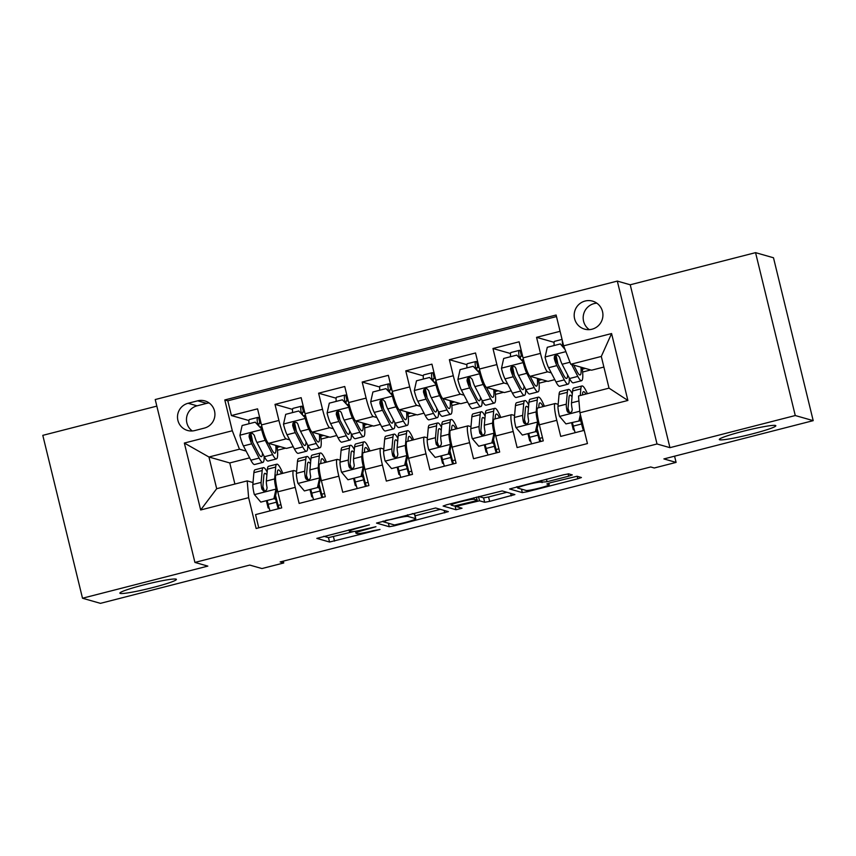 <?xml version="1.0" encoding="UTF-8"?>
<svg xmlns="http://www.w3.org/2000/svg" width="856" height="856" viewBox="0 0 856 856"><rect width="100%" height="100%" fill="white"/><g stroke="black" fill="none" stroke-linecap="round" stroke-linejoin="round"><path stroke-width="1.28" d="M369.407 524.835L316.816 538.381L329.549 542.03L380 529.479L373.13 530.709A14.285 1.166 166.3 0 1 357.187 533.577L356.128 533.277A14.285 1.166 166.3 0 1 355.946 533.149A14.285 1.166 166.3 0 1 367.566 529.126L375.955 526.707L366.582 528.837A14.285 1.166 166.3 0 1 350.639 531.704L349.58 531.405A14.285 1.166 166.3 0 1 349.398 531.276A14.285 1.166 166.3 0 1 361.018 527.253L369.407 524.835M719.661 439.77A29.093 2.386 166.3 0 0 750.145 434.441A29.093 2.386 166.3 0 0 775.836 425.732A29.093 2.386 166.3 0 0 775.461 425.475A29.093 2.386 166.3 0 0 744.977 430.803A29.093 2.386 166.3 0 0 719.297 439.513A29.093 2.386 166.3 0 0 719.661 439.77M120.247 593.411A29.093 2.386 166.3 0 0 150.731 588.083A29.093 2.386 166.3 0 0 176.411 579.373A29.093 2.386 166.3 0 0 176.047 579.116A29.093 2.386 166.3 0 0 145.563 584.445A29.093 2.386 166.3 0 0 119.872 593.155A29.093 2.386 166.3 0 0 120.247 593.411M585.119 301.034A14.552 14.349 -74.1 0 0 584.562 329.121A14.552 14.349 -74.1 0 0 602.924 315.318A14.552 14.349 -74.1 0 0 585.119 301.034M596.814 303.174A14.552 14.349 -74.1 0 0 589.27 329.635M568.684 476.182L572.311 474.92L568.694 473.871L563.719 474.77L509.588 488.969L522.321 492.617L527.307 491.729L577.8 478.782L581.427 477.53L577.072 476.257L550.483 482.698L546.856 483.95L549.038 484.603A11.941 0.974 166.3 0 1 549.188 484.71A11.941 0.974 166.3 0 1 538.649 488.284A11.941 0.974 166.3 0 1 526.151 490.467L517.805 488.091A11.941 0.974 166.3 0 1 517.655 487.984A11.941 0.974 166.3 0 1 528.184 484.41A11.941 0.974 166.3 0 1 540.692 482.217L547.07 481.725L568.684 476.182L568.117 473.871M156.83 406.119L42.8 435.351L82.508 598.226L100.441 603.352L249.749 565.078L261.947 568.555L283.743 562.97L280.158 561.943L650.699 466.969L654.284 467.986L676.09 462.401L674.571 456.184M795.267 415.535L755.559 252.648L630.23 284.781L669.938 447.667L795.267 415.535L813.2 420.649L663.892 458.923L676.09 462.401M669.938 447.667L657.023 443.975L194.922 562.424L155.225 399.538L617.315 281.089L657.023 443.975M82.508 598.226L207.837 566.105L194.922 562.424M435.618 507.983L376.512 523.08L389.245 526.729L394.231 525.841L448.351 511.631L435.618 507.983M446.682 504.762L502.162 490.927L514.895 494.575L489.653 501.381L484.667 502.269L479.531 500.803L460.207 505.372L456.58 506.634L462.026 508.229L455.991 509.737L443.108 506.057L446.682 504.762M755.559 252.648L773.492 257.774L813.2 420.649M560.081 331.304L536.562 337.339L554.1 342.336M551.275 372.863L547.637 371.836A18.19 2.589 -104.4 0 1 540.478 353.4L523.037 357.872L519.121 341.801L492.97 348.51L510.508 353.517M507.672 384.044L504.045 383.007A18.19 2.589 -104.4 0 1 496.887 364.581L479.446 369.043L475.529 352.982L449.379 359.68L466.916 364.688M464.08 395.215L460.453 394.177A18.19 2.589 -104.4 0 1 453.295 375.752L435.854 380.225L431.938 364.153L405.776 370.862L423.324 375.859M420.489 406.386L416.861 405.348A18.19 2.589 -104.4 0 1 409.692 386.923L392.262 391.395L388.346 375.324L362.184 382.033L379.722 387.04M376.897 417.568L373.27 416.53A18.19 2.589 -104.4 0 1 366.101 398.104L348.67 402.566L344.743 386.505L318.593 393.204L336.13 398.211M333.305 428.738L329.667 427.7A18.19 2.589 -104.4 0 1 322.509 409.275L305.068 413.748L301.151 397.676L275.001 404.374L278.917 420.446A18.19 2.589 75.6 0 0 286.075 438.871L289.703 439.909M292.538 409.382L275.001 404.374M258.769 527.82L255.548 514.606L281.71 507.897L277.793 491.836A18.19 2.589 75.6 0 1 276.146 475.037L293.576 470.565A18.19 2.589 75.6 0 0 295.224 487.364L299.14 503.435L325.301 496.726L321.385 480.655A18.19 2.589 75.6 0 1 319.737 463.856L337.178 459.394A18.19 2.589 -104.4 0 1 337.403 459.394L340.207 460.196M337.178 459.394A18.19 2.589 -104.4 0 0 338.826 476.193L342.742 492.254L368.893 485.555L364.977 469.484A18.19 2.589 75.6 0 1 363.329 452.685L380.77 448.212A18.19 2.589 -104.4 0 1 380.995 448.223L383.798 449.026M380.77 448.212A18.19 2.589 -104.4 0 0 382.418 465.011L386.334 481.083L412.485 474.374L408.569 458.313A18.19 2.589 75.6 0 1 406.921 441.514L424.362 437.041A18.19 2.589 -104.4 0 1 424.587 437.052L427.39 437.855M424.362 437.041A18.19 2.589 -104.4 0 0 426.01 453.841L429.926 469.912L456.077 463.203L452.161 447.132A18.19 2.589 75.6 0 1 450.524 430.343L467.954 425.871A18.19 2.589 -104.4 0 1 468.179 425.871L470.982 426.673M467.954 425.871A18.19 2.589 -104.4 0 0 469.602 442.67L473.518 458.73L499.679 452.032L495.763 435.961A18.19 2.589 75.6 0 1 494.115 419.162L511.546 414.689A18.19 2.589 -104.4 0 1 511.77 414.7L514.584 415.502M511.546 414.689A18.19 2.589 -104.4 0 0 513.193 431.488L517.11 447.56L543.271 440.861L539.355 424.79A18.19 2.589 75.6 0 1 537.707 407.991L555.148 403.518A18.19 2.589 -104.4 0 1 555.362 403.529L558.176 404.332M523.037 357.872A18.19 2.589 75.6 0 0 530.206 376.298L547.99 381.38L554.784 379.636M479.446 369.043A18.19 2.589 75.6 0 0 486.604 387.479L504.398 392.551L511.193 390.807M435.854 380.225A18.19 2.589 75.6 0 0 443.012 398.65L460.806 403.722L467.601 401.978M392.262 391.395A18.19 2.589 75.6 0 0 399.42 409.821L417.214 414.903L424.009 413.159M348.67 402.566A18.19 2.589 75.6 0 0 355.829 420.992L373.623 426.074L380.417 424.33M305.068 413.748A18.19 2.589 75.6 0 0 312.237 432.173L330.02 437.245L336.815 435.501M194.74 430.568L204.338 428.107A14.092 13.899 -74.1 0 0 204.873 400.908A14.092 13.899 -74.1 0 0 197.683 400.811L188.095 403.272A14.092 13.899 -74.1 0 0 187.55 430.472A14.092 13.899 -74.1 0 0 194.74 430.568M563.623 345.835L611.58 333.551L627.887 400.458L579.929 412.752L578.506 395.964L609.023 388.143L601.297 356.449L570.781 364.271L563.623 345.835L556.111 315.019L224.796 399.945L232.308 430.761L239.466 449.186L246.111 451.08M579.929 412.752L587.441 443.569L256.137 528.494L248.625 497.678L200.668 509.973L184.35 443.055L232.308 430.761M556.486 316.56L227.814 400.801L231.409 415.556L257.56 408.847L261.476 424.918A18.19 2.589 75.6 0 0 268.645 443.344L286.428 448.416L293.223 446.682M296.615 471.367L293.801 470.575A18.19 2.589 75.6 0 0 293.576 470.565M555.148 403.518A18.19 2.589 -104.4 0 0 556.785 420.317L560.712 436.389L584.22 430.354M322.509 409.275L318.593 393.204M366.101 398.104L362.184 382.033M409.692 386.923L405.776 370.862M453.295 375.752L449.379 359.68M496.887 364.581L492.97 348.51M540.478 353.4L536.562 337.339M570.781 364.271L591.582 370.199L603.887 367.053M239.466 449.186L208.95 457.008L216.686 488.712L247.202 480.89L248.625 497.678M249.631 457.853L229.761 462.946L208.95 457.008L184.35 443.055M253.012 482.549L247.202 480.89M630.23 284.781L617.315 281.089M283.743 562.97L283.293 561.14M229.761 462.946L234.897 484.036M539.034 383.199L547.134 381.134M495.442 394.381L503.531 392.305M451.85 405.551L459.94 403.476M408.259 416.722L416.348 414.657M364.667 427.904L372.756 425.828M321.064 439.075L329.164 436.999M277.472 450.245L285.562 448.17M582.636 372.028L590.726 369.953M260.823 427.979L262.171 427.636M251.643 440.273L250.305 434.762M277.184 447.41L280.19 446.639M248.946 420.553L231.409 415.556M227.814 400.801L224.796 399.945M269.191 508.261L268.142 507.961L266.484 501.156M264.012 490.98L263.145 487.439M268.142 507.961L269.041 507.726M278.157 505.393L280.918 504.687M320.775 436.239L323.782 435.469M304.415 416.808L305.763 416.465M295.245 429.102L293.897 423.592M312.793 497.079L311.745 496.78L310.086 489.985M307.604 479.809L306.737 476.257M311.745 496.78L312.633 496.555M321.76 494.212L324.52 493.505M356.385 485.908L355.336 485.609L353.678 478.804M351.195 468.639L350.329 465.086M355.336 485.609L356.235 485.384M365.351 483.041L368.112 482.335M338.837 417.921L337.489 412.421M348.018 405.637L349.355 405.284M364.378 425.058L367.374 424.287M399.977 474.738L398.928 474.438L397.27 467.633M394.787 457.457L393.921 453.915M398.928 474.438L399.827 474.203M408.943 471.87L411.704 471.164M382.429 406.75L381.091 401.25M391.609 394.455L392.958 394.113M407.97 413.887L410.966 413.116M443.569 463.556L442.52 463.267L440.861 456.462M438.379 446.286L437.523 442.734M442.52 463.267L443.419 463.032M452.535 460.699L455.296 459.982M426.021 395.579L424.683 390.069M435.201 383.285L436.549 382.942M451.561 402.716L454.557 401.945M487.16 452.385L486.112 452.086L484.453 445.281M481.982 435.115L481.115 431.563M486.112 452.086L487.01 451.861M496.127 449.518L498.888 448.812M469.612 384.408L468.275 378.898M478.793 372.114L480.141 371.761M495.153 391.534L498.16 390.764M530.752 441.215L529.714 440.915L528.056 434.11M525.573 423.934L524.707 420.392M529.714 440.915L530.602 440.68M539.729 438.347L542.49 437.641M513.215 373.227L511.867 367.727M522.385 360.932L523.733 360.59M538.745 380.364L541.752 379.593M574.355 430.044L573.306 429.744L571.648 422.939M569.165 412.763L568.298 409.221M573.306 429.744L574.205 429.509M556.807 362.056L555.458 356.545M582.337 369.193L585.343 368.422M216.686 488.712L200.668 509.973M611.58 333.551L601.297 356.449M627.887 400.458L609.023 388.143M209.131 402.973A14.092 13.899 -74.1 0 0 206.649 403.369L197.062 405.83A14.092 13.899 -74.1 0 0 192.258 430.964M323.739 536.273L328.479 537.632L353.71 531.544M415.064 515.815L440.359 509.331M385.842 520.897L383.338 521.796L394.455 524.974L404.15 522.759A14.285 1.166 166.3 0 0 415.77 518.736A14.285 1.166 166.3 0 0 415.588 518.608L407.991 516.436A14.285 1.166 166.3 0 0 392.037 519.303L385.714 520.395M415.77 518.736L414.7 514.328A14.285 1.166 166.3 0 0 414.518 514.199L415.588 518.608M412.314 513.568L414.518 514.199M506.902 492.275L488.573 496.972L489.653 501.381M478.846 496.523L483.597 497.871L488.573 496.972M450.941 504.195L449.967 503.917M474.192 499.283A11.941 0.974 166.3 0 0 461.684 501.477A11.941 0.974 166.3 0 0 451.144 505.051A11.941 0.974 166.3 0 0 451.305 505.158L454.236 505.992L473.561 501.423L477.188 500.161L474.192 499.283L473.828 497.807M516.51 486.861L517.441 487.139M257.667 424.244A14.317 2.033 -104.4 0 1 257.688 417.428A14.317 2.033 -104.4 0 1 257.859 417.439L259.678 417.525M261.069 423.249L259.261 423.153A8.41 1.198 75.6 0 0 259.154 423.153A8.41 1.198 75.6 0 0 258.951 425.764M255.195 422.158L262.632 430.108L255.195 422.158L242.12 425.507L239.905 435.437A12.048 1.712 75.6 0 0 243.436 445.933L250.851 460.207A34.786 4.943 75.6 0 0 254.617 464.508L262.899 462.39A34.786 4.943 75.6 0 0 264.119 456.259M252.734 442.37A28.869 4.109 75.6 0 0 250.99 434.013M249.021 423.741A14.317 2.033 -104.4 0 1 249.406 419.547L257.688 417.428M262.632 430.108A6.142 0.877 75.6 0 0 264.408 435.351L264.782 436.079M261.701 429.851A12.048 1.712 75.6 0 0 265.232 440.348L272.647 454.622A34.786 4.943 75.6 0 0 276.413 458.923A34.786 4.943 75.6 0 0 276.97 445.719M268.538 443.301L271.823 449.625A28.869 4.109 75.6 0 0 274.947 453.199A28.869 4.109 75.6 0 0 275.771 445.377M276.413 458.923L268.131 461.052A34.786 4.943 -104.4 0 1 264.365 456.74L256.95 442.477A12.048 1.712 -104.4 0 1 254.307 435.297L252.466 433.35L250.69 433.393L249.331 434.538L249.075 436.635A12.048 1.712 75.6 0 0 251.718 443.815L259.133 458.088A34.786 4.943 75.6 0 0 262.899 462.39M262.46 453.07A28.869 4.109 -104.4 0 1 261.433 456.665A28.869 4.109 -104.4 0 1 258.309 453.091L250.894 438.818A6.142 0.877 -104.4 0 1 250.113 436.935L250.797 434.163M267.158 472.041A34.786 4.943 75.6 0 0 263.338 467.644L255.056 469.762A34.786 4.943 -104.4 0 0 253.89 472.662L252.841 484.517A12.048 1.712 -104.4 0 0 254.286 494.426L260.791 502.108L273.867 498.759L276.081 488.84A12.048 1.712 -104.4 0 1 274.637 478.932L275.685 467.076A34.786 4.943 -104.4 0 1 276.852 464.177A34.786 4.943 -104.4 0 1 282.822 473.325M276.081 488.84L277.012 489.108A6.142 0.877 -104.4 0 1 276.295 484.764M277.141 474.78L277.355 472.309A28.869 4.109 -104.4 0 1 278.318 469.901A28.869 4.109 -104.4 0 1 281.538 473.657M267.275 500.953A28.869 4.109 -104.4 0 1 268.142 504.312A14.317 2.033 75.6 0 0 270.004 510.904M262.878 486.69A28.869 4.109 -104.4 0 1 264.376 491.055M260.791 502.108L273.867 498.759M277.012 489.108L274.797 499.027M275.557 495.603A34.786 4.943 75.6 0 1 277.333 502.365A8.41 1.198 75.6 0 0 279.259 508.528M278.286 508.774A14.317 2.033 -104.4 0 1 276.424 502.194L268.142 504.312M263.338 467.644A34.786 4.943 75.6 0 0 262.171 470.543L261.123 482.399A12.048 1.712 75.6 0 0 261.85 489.022L263.53 490.927L265.296 490.884L266.687 489.75L267.083 487.685A12.048 1.712 -104.4 0 1 266.355 481.061L267.404 469.206A34.786 4.943 -104.4 0 1 268.57 466.306L276.852 464.177M261.85 489.022L262.878 489.322A6.142 0.877 -104.4 0 1 262.792 487.631L263.841 475.776A28.869 4.109 -104.4 0 1 264.804 473.368A28.869 4.109 -104.4 0 1 266.879 475.123M275.172 497.368A28.869 4.109 -104.4 0 1 276.424 502.194M301.259 413.074A14.317 2.033 -104.4 0 1 301.28 406.258A14.317 2.033 -104.4 0 1 301.451 406.258L303.27 406.354M304.661 412.078L302.853 411.982A8.41 1.198 75.6 0 0 302.746 411.982A8.41 1.198 75.6 0 0 302.543 414.582M298.787 410.987L306.223 418.937L298.787 410.987L285.711 414.336L283.497 424.255A12.048 1.712 75.6 0 0 287.028 434.762L294.453 449.036A34.786 4.943 75.6 0 0 298.209 453.338L306.502 451.219A34.786 4.943 75.6 0 0 307.711 445.088M296.337 431.199A28.869 4.109 75.6 0 0 294.582 422.832M292.624 412.571A14.317 2.033 -104.4 0 1 292.998 408.376L301.28 406.258M306.223 418.937A6.142 0.877 75.6 0 0 308 424.18L308.374 424.908M305.292 418.67A12.048 1.712 75.6 0 0 308.823 429.177L316.249 443.451A34.786 4.943 75.6 0 0 320.016 447.752A34.786 4.943 75.6 0 0 320.561 434.548M312.13 432.13L315.415 438.454A28.869 4.109 75.6 0 0 318.539 442.028A28.869 4.109 75.6 0 0 319.363 434.206M320.016 447.752L311.723 449.871A34.786 4.943 -104.4 0 1 307.967 445.569L300.542 431.296A12.048 1.712 -104.4 0 1 297.899 424.127L296.872 422.607L294.293 422.211L292.923 423.356L292.677 425.464A12.048 1.712 75.6 0 0 295.309 432.644L302.735 446.907A34.786 4.943 75.6 0 0 306.502 451.219M306.052 441.899A28.869 4.109 -104.4 0 1 305.025 445.495A28.869 4.109 -104.4 0 1 301.9 441.921L294.485 427.647A6.142 0.877 -104.4 0 1 293.704 425.764L294.4 422.992M344.85 401.892A14.317 2.033 -104.4 0 1 344.872 395.076A14.317 2.033 -104.4 0 1 345.054 395.087L346.862 395.183M348.264 400.897L346.445 400.811A8.41 1.198 75.6 0 0 346.338 400.811A8.41 1.198 75.6 0 0 346.134 403.411M342.379 399.816L349.815 407.766L342.379 399.816L329.303 403.165L327.088 413.084A12.048 1.712 75.6 0 0 330.619 423.592L338.045 437.855A34.786 4.943 75.6 0 0 341.812 442.167L350.093 440.038A34.786 4.943 75.6 0 0 351.302 433.906M339.928 420.018A28.869 4.109 75.6 0 0 338.174 411.661M336.215 401.389A14.317 2.033 -104.4 0 1 336.59 397.205L344.872 395.076M349.815 407.766A6.142 0.877 75.6 0 0 351.591 413.009L351.966 413.726M348.884 407.499A12.048 1.712 75.6 0 0 352.426 418.006L359.841 432.269A34.786 4.943 75.6 0 0 363.607 436.581A34.786 4.943 75.6 0 0 364.153 423.378M355.721 420.959L359.017 427.283A28.869 4.109 75.6 0 0 362.142 430.857A28.869 4.109 75.6 0 0 362.965 423.035M363.607 436.581L355.326 438.7A34.786 4.943 -104.4 0 1 351.559 434.399L344.133 420.125A12.048 1.712 -104.4 0 1 341.501 412.945L340.463 411.426L337.885 411.041L336.515 412.185L336.269 414.293A12.048 1.712 75.6 0 0 338.912 421.462L346.327 435.736A34.786 4.943 75.6 0 0 350.093 440.038M349.644 430.729A28.869 4.109 -104.4 0 1 348.627 434.313A28.869 4.109 -104.4 0 1 345.503 430.739L338.077 416.476A6.142 0.877 -104.4 0 1 337.296 414.582L337.992 411.811M388.442 390.721A14.317 2.033 -104.4 0 1 388.464 383.905A14.317 2.033 -104.4 0 1 388.645 383.916L390.454 384.002M391.855 389.726L390.036 389.64A8.41 1.198 75.6 0 0 389.94 389.63A8.41 1.198 75.6 0 0 389.726 392.241M385.97 388.635L393.418 396.596L385.97 388.635L372.895 391.995L370.68 401.913A12.048 1.712 75.6 0 0 374.222 412.41L381.637 426.684A34.786 4.943 75.6 0 0 385.403 430.985L393.685 428.867A34.786 4.943 75.6 0 0 394.894 422.736M383.52 408.847A28.869 4.109 75.6 0 0 381.776 400.49M379.807 390.218A14.317 2.033 -104.4 0 1 380.182 386.035L388.464 383.905M393.418 396.596A6.142 0.877 75.6 0 0 395.183 401.839L395.568 402.555M392.476 396.328A12.048 1.712 75.6 0 0 396.018 406.825L403.433 421.099A34.786 4.943 75.6 0 0 407.199 425.4A34.786 4.943 75.6 0 0 407.756 412.196M399.324 409.789L402.609 416.102A28.869 4.109 75.6 0 0 405.733 419.675A28.869 4.109 75.6 0 0 406.557 411.854M407.199 425.4L398.917 427.529A34.786 4.943 -104.4 0 1 395.151 423.217L387.736 408.954A12.048 1.712 -104.4 0 1 385.093 401.774L383.253 399.827L381.476 399.87L380.118 401.015L379.861 403.112A12.048 1.712 75.6 0 0 382.504 410.291L389.919 424.565A34.786 4.943 75.6 0 0 393.685 428.867M393.246 419.547A28.869 4.109 -104.4 0 1 392.219 423.142A28.869 4.109 -104.4 0 1 389.095 419.568L381.669 405.295A6.142 0.877 -104.4 0 1 380.888 403.411L381.583 400.64M432.034 379.55A14.317 2.033 -104.4 0 1 432.066 372.735A14.317 2.033 -104.4 0 1 432.237 372.735L434.056 372.831M435.447 378.555L433.628 378.459A8.41 1.198 75.6 0 0 433.532 378.459A8.41 1.198 75.6 0 0 433.318 381.07M429.573 377.464L437.009 385.414L429.573 377.464L416.487 380.813L414.283 390.743A12.048 1.712 75.6 0 0 417.814 401.239L425.229 415.513A34.786 4.943 75.6 0 0 428.995 419.815L437.277 417.696A34.786 4.943 75.6 0 0 438.497 411.565M427.112 397.676A28.869 4.109 75.6 0 0 425.368 389.309M423.399 379.048A14.317 2.033 -104.4 0 1 423.774 374.853L432.066 372.735M437.009 385.414A6.142 0.877 75.6 0 0 438.786 390.657L439.16 391.385M436.079 385.147A12.048 1.712 75.6 0 0 439.61 395.654L447.025 409.928A34.786 4.943 75.6 0 0 450.791 414.229A34.786 4.943 75.6 0 0 451.347 401.025M442.916 398.607L446.201 404.931A28.869 4.109 75.6 0 0 449.325 408.505A28.869 4.109 75.6 0 0 450.149 400.683M450.791 414.229L442.509 416.348A34.786 4.943 -104.4 0 1 438.743 412.046L431.328 397.773A12.048 1.712 -104.4 0 1 428.685 390.604L426.844 388.656L425.068 388.688L423.709 389.833L423.453 391.941A12.048 1.712 75.6 0 0 426.095 399.121L433.51 413.384A34.786 4.943 75.6 0 0 437.277 417.696M436.838 408.376A28.869 4.109 -104.4 0 1 435.811 411.971A28.869 4.109 -104.4 0 1 432.687 408.398L425.272 394.124A6.142 0.877 -104.4 0 1 424.49 392.241L425.175 389.469M310.749 460.87A34.786 4.943 75.6 0 0 306.93 456.473L298.648 458.591A34.786 4.943 -104.4 0 0 297.481 461.491L296.433 473.347A12.048 1.712 -104.4 0 0 297.877 483.255L304.383 490.937L317.458 487.588L319.673 477.659A12.048 1.712 -104.4 0 1 318.229 467.761L319.277 455.906A34.786 4.943 -104.4 0 1 320.444 453.006A34.786 4.943 -104.4 0 1 326.425 462.144M319.673 477.659L320.604 477.926A6.142 0.877 -104.4 0 1 319.887 473.593M320.733 463.61L320.947 461.138A28.869 4.109 -104.4 0 1 321.91 458.73A28.869 4.109 -104.4 0 1 325.13 462.475M310.878 489.782A28.869 4.109 -104.4 0 1 311.734 493.142A14.317 2.033 75.6 0 0 313.596 499.722M306.469 475.508A28.869 4.109 -104.4 0 1 307.967 479.884M304.383 490.937L317.458 487.588M320.604 477.926L318.389 487.856M319.16 484.421A34.786 4.943 75.6 0 1 320.925 491.194A8.41 1.198 75.6 0 0 322.851 497.357M321.888 497.604A14.317 2.033 -104.4 0 1 320.016 491.023L311.734 493.142M306.93 456.473A34.786 4.943 75.6 0 0 305.763 459.372L304.715 471.228A12.048 1.712 75.6 0 0 305.442 477.851L306.352 479.339L308.888 479.713L310.279 478.579L310.675 476.514A12.048 1.712 -104.4 0 1 309.947 469.88L310.995 458.024A34.786 4.943 -104.4 0 1 312.162 455.125L320.444 453.006M305.442 477.851L306.469 478.14A6.142 0.877 -104.4 0 1 306.384 476.46L307.432 464.605A28.869 4.109 -104.4 0 1 308.395 462.197A28.869 4.109 -104.4 0 1 310.471 463.952M318.764 486.187A28.869 4.109 -104.4 0 1 320.016 491.023M354.341 449.7A34.786 4.943 75.6 0 0 350.521 445.291L342.24 447.421A34.786 4.943 -104.4 0 0 341.084 450.32L340.025 462.176A12.048 1.712 -104.4 0 0 341.469 472.073L347.975 479.767L361.05 476.407L363.265 466.488A12.048 1.712 -104.4 0 1 361.831 456.59L362.88 444.735A34.786 4.943 -104.4 0 1 364.035 441.835A34.786 4.943 -104.4 0 1 370.017 450.973M363.265 466.488L364.196 466.755A6.142 0.877 -104.4 0 1 363.479 462.422M364.324 452.428L364.538 449.967A28.869 4.109 -104.4 0 1 365.512 447.56A28.869 4.109 -104.4 0 1 368.722 451.305M354.47 478.6A28.869 4.109 -104.4 0 1 355.326 481.971A14.317 2.033 75.6 0 0 357.198 488.551M350.061 464.337A28.869 4.109 -104.4 0 1 351.559 468.714M347.975 479.767L361.05 476.407M364.196 466.755L361.981 476.674M362.751 473.25A34.786 4.943 75.6 0 1 364.517 480.023A8.41 1.198 75.6 0 0 366.443 486.176M365.48 486.433A14.317 2.033 -104.4 0 1 363.607 479.841L355.326 481.971M350.521 445.291A34.786 4.943 75.6 0 0 349.366 448.191L348.317 460.047A12.048 1.712 75.6 0 0 349.034 466.68L349.944 468.157L352.479 468.542L353.87 467.397L354.266 465.332A12.048 1.712 -104.4 0 1 353.539 458.709L354.598 446.853A34.786 4.943 -104.4 0 1 355.754 443.954L364.035 441.835M349.034 466.68L350.072 466.969A6.142 0.877 -104.4 0 1 349.976 465.279L351.024 453.423A28.869 4.109 -104.4 0 1 351.998 451.016A28.869 4.109 -104.4 0 1 354.074 452.771M362.356 475.016A28.869 4.109 -104.4 0 1 363.607 479.841M397.933 438.518A34.786 4.943 75.6 0 0 394.124 434.12L385.842 436.25A34.786 4.943 -104.4 0 0 384.676 439.139L383.627 450.994A12.048 1.712 -104.4 0 0 385.061 460.903L391.567 468.585L404.653 465.236L406.857 455.317A12.048 1.712 -104.4 0 1 405.423 445.409L406.472 433.553A34.786 4.943 -104.4 0 1 407.638 430.654A34.786 4.943 -104.4 0 1 413.609 439.802M406.857 455.317L407.798 455.585A6.142 0.877 -104.4 0 1 407.082 451.24M407.916 441.257L408.141 438.786A28.869 4.109 -104.4 0 1 409.104 436.378A28.869 4.109 -104.4 0 1 412.314 440.134M398.061 467.43A28.869 4.109 -104.4 0 1 398.917 470.789A14.317 2.033 75.6 0 0 400.79 477.38M393.653 453.166A28.869 4.109 -104.4 0 1 395.162 457.532M391.567 468.585L404.653 465.236M407.798 455.585L405.584 465.504M406.343 462.08A34.786 4.943 75.6 0 1 408.109 468.842A8.41 1.198 75.6 0 0 410.045 475.005M409.072 475.251A14.317 2.033 -104.4 0 1 407.199 468.671L398.917 470.789M394.124 434.12A34.786 4.943 75.6 0 0 392.958 437.02L391.909 448.876A12.048 1.712 75.6 0 0 392.626 455.499L393.535 456.986L396.082 457.361L397.473 456.227L397.858 454.161A12.048 1.712 -104.4 0 1 397.141 447.538L398.19 435.683A34.786 4.943 -104.4 0 1 399.356 432.783L407.638 430.654M392.626 455.499L393.664 455.799A6.142 0.877 -104.4 0 1 393.567 454.108L394.627 442.252A28.869 4.109 -104.4 0 1 395.59 439.845A28.869 4.109 -104.4 0 1 397.666 441.6M405.947 463.845A28.869 4.109 -104.4 0 1 407.199 468.671M441.525 427.347A34.786 4.943 75.6 0 0 437.716 422.95L429.434 425.068A34.786 4.943 -104.4 0 0 428.268 427.968L427.219 439.824A12.048 1.712 -104.4 0 0 428.653 449.732L435.158 457.414L448.244 454.065L450.459 444.146A12.048 1.712 -104.4 0 1 449.015 434.238L450.063 422.383A34.786 4.943 -104.4 0 1 451.23 419.483A34.786 4.943 -104.4 0 1 457.2 428.621M450.459 444.146L451.39 444.403A6.142 0.877 -104.4 0 1 450.673 440.07M451.508 430.087L451.733 427.615A28.869 4.109 -104.4 0 1 452.696 425.207A28.869 4.109 -104.4 0 1 455.906 428.952M441.653 456.259A28.869 4.109 -104.4 0 1 442.509 459.619A14.317 2.033 75.6 0 0 444.382 466.199M437.245 441.985A28.869 4.109 -104.4 0 1 438.754 446.361M435.158 457.414L448.244 454.065M451.39 444.403L449.175 454.333M449.935 450.909A34.786 4.943 75.6 0 1 451.711 457.671A8.41 1.198 75.6 0 0 453.637 463.834M452.664 464.08A14.317 2.033 -104.4 0 1 450.802 457.5L442.509 459.619M437.716 422.95A34.786 4.943 75.6 0 0 436.549 425.849L435.501 437.705A12.048 1.712 75.6 0 0 436.228 444.328L437.908 446.233L439.674 446.19L441.065 445.056L441.45 442.991A12.048 1.712 -104.4 0 1 440.733 436.357L441.782 424.501A34.786 4.943 -104.4 0 1 442.948 421.612L451.23 419.483M436.228 444.328L437.255 444.628A6.142 0.877 -104.4 0 1 437.17 442.937L438.219 431.082A28.869 4.109 -104.4 0 1 439.182 428.674A28.869 4.109 -104.4 0 1 441.257 430.429M449.55 452.664A28.869 4.109 -104.4 0 1 450.802 457.5M475.636 368.369A14.317 2.033 -104.4 0 1 475.658 361.564A14.317 2.033 -104.4 0 1 475.829 361.564L477.648 361.66M479.039 367.374L477.231 367.288A8.41 1.198 75.6 0 0 477.124 367.288A8.41 1.198 75.6 0 0 476.92 369.888M473.165 366.293L480.601 374.243L473.165 366.293L460.079 369.642L457.874 379.561A12.048 1.712 75.6 0 0 461.405 390.069L468.82 404.342A34.786 4.943 75.6 0 0 472.587 408.644L480.869 406.514A34.786 4.943 75.6 0 0 482.089 400.394M470.704 386.505A28.869 4.109 75.6 0 0 468.96 378.138M466.991 367.866A14.317 2.033 -104.4 0 1 467.376 363.682L475.658 361.564M480.601 374.243A6.142 0.877 75.6 0 0 482.377 379.486L482.752 380.214M479.67 373.976A12.048 1.712 75.6 0 0 483.201 384.483L490.616 398.746A34.786 4.943 75.6 0 0 494.383 403.058A34.786 4.943 75.6 0 0 494.939 389.855M486.508 387.436L489.793 393.76A28.869 4.109 75.6 0 0 492.917 397.334A28.869 4.109 75.6 0 0 493.741 389.512M494.383 403.058L486.101 405.177A34.786 4.943 -104.4 0 1 482.335 400.875L474.92 386.602A12.048 1.712 -104.4 0 1 472.277 379.433L470.436 377.485L468.66 377.517L467.301 378.662L467.044 380.77A12.048 1.712 75.6 0 0 469.687 387.939L477.102 402.213A34.786 4.943 75.6 0 0 480.869 406.514M480.43 397.205A28.869 4.109 -104.4 0 1 479.403 400.79A28.869 4.109 -104.4 0 1 476.278 397.216L468.863 382.953A6.142 0.877 -104.4 0 1 468.082 381.059L468.767 378.299M485.127 416.177A34.786 4.943 75.6 0 0 481.307 411.779L473.026 413.897A34.786 4.943 -104.4 0 0 471.859 416.797L470.811 428.653A12.048 1.712 -104.4 0 0 472.255 438.55L478.761 446.244L491.836 442.894L494.051 432.965A12.048 1.712 -104.4 0 1 492.607 423.067L493.655 411.212A34.786 4.943 -104.4 0 1 494.822 408.312A34.786 4.943 -104.4 0 1 500.792 417.45M494.051 432.965L494.982 433.232A6.142 0.877 -104.4 0 1 494.265 428.899M495.1 418.905L495.324 416.444A28.869 4.109 -104.4 0 1 496.287 414.036A28.869 4.109 -104.4 0 1 499.508 417.781M485.245 445.088A28.869 4.109 -104.4 0 1 486.112 448.448A14.317 2.033 75.6 0 0 487.974 455.028M480.847 430.814A28.869 4.109 -104.4 0 1 482.345 435.19M478.761 446.244L491.836 442.894M494.982 433.232L492.767 443.151M493.527 439.727A34.786 4.943 75.6 0 1 495.303 446.5A8.41 1.198 75.6 0 0 497.229 452.653M496.255 452.91A14.317 2.033 -104.4 0 1 494.394 446.318L486.112 448.448M481.307 411.779A34.786 4.943 75.6 0 0 480.141 414.668L479.093 426.523A12.048 1.712 75.6 0 0 479.82 433.157L481.5 435.051L483.266 435.019L484.656 433.874L485.052 431.809A12.048 1.712 -104.4 0 1 484.325 425.186L485.373 413.33A34.786 4.943 -104.4 0 1 486.54 410.431L494.822 408.312M479.82 433.157L480.847 433.446A6.142 0.877 -104.4 0 1 480.762 431.756L481.81 419.9A28.869 4.109 -104.4 0 1 482.773 417.503A28.869 4.109 -104.4 0 1 484.849 419.247M493.142 441.493A28.869 4.109 -104.4 0 1 494.394 446.318M519.228 357.198A14.317 2.033 -104.4 0 1 519.25 350.382A14.317 2.033 -104.4 0 1 519.421 350.393L521.24 350.479M522.631 356.203L520.822 356.117A8.41 1.198 75.6 0 0 520.716 356.107A8.41 1.198 75.6 0 0 520.512 358.718M516.757 355.112L524.193 363.072L516.757 355.112L503.681 358.471L501.466 368.39A12.048 1.712 75.6 0 0 504.997 378.887L512.423 393.161A34.786 4.943 75.6 0 0 516.179 397.473L524.471 395.344A34.786 4.943 75.6 0 0 525.68 389.213M514.306 375.324A28.869 4.109 75.6 0 0 512.551 366.967M510.593 356.695A14.317 2.033 -104.4 0 1 510.968 352.512L519.25 350.382M524.193 363.072A6.142 0.877 75.6 0 0 525.969 368.315L526.344 369.032M523.262 362.805A12.048 1.712 75.6 0 0 526.793 373.302L534.219 387.575A34.786 4.943 75.6 0 0 537.985 391.877A34.786 4.943 75.6 0 0 538.531 378.673M530.099 376.265L533.384 382.579A28.869 4.109 75.6 0 0 536.509 386.152A28.869 4.109 75.6 0 0 537.333 378.341M537.985 391.877L529.693 394.006A34.786 4.943 -104.4 0 1 525.937 389.705L518.511 375.431A12.048 1.712 -104.4 0 1 515.868 368.251L514.831 366.732L512.263 366.347L510.893 367.492L510.636 369.599A12.048 1.712 75.6 0 0 513.279 376.768L520.705 391.042A34.786 4.943 75.6 0 0 524.471 395.344M524.022 386.024A28.869 4.109 -104.4 0 1 522.995 389.619A28.869 4.109 -104.4 0 1 519.87 386.045L512.455 371.772A6.142 0.877 -104.4 0 1 511.674 369.888L512.37 367.117M528.719 405.006A34.786 4.943 75.6 0 0 524.899 400.597L516.617 402.727A34.786 4.943 -104.4 0 0 515.451 405.626L514.403 417.471A12.048 1.712 -104.4 0 0 515.847 427.379L522.353 435.073L535.428 431.713L537.643 421.794A12.048 1.712 -104.4 0 1 536.198 411.886L537.247 400.03A34.786 4.943 -104.4 0 1 538.413 397.141A34.786 4.943 -104.4 0 1 544.395 406.279M537.643 421.794L538.574 422.062A6.142 0.877 -104.4 0 1 537.857 417.717M538.702 407.734L538.916 405.263A28.869 4.109 -104.4 0 1 539.879 402.866A28.869 4.109 -104.4 0 1 543.1 406.611M528.848 433.906A28.869 4.109 -104.4 0 1 529.704 437.277A14.317 2.033 75.6 0 0 531.565 443.857M524.439 419.643A28.869 4.109 -104.4 0 1 525.937 424.009M522.353 435.073L535.428 431.713M538.574 422.062L536.359 431.98M537.129 428.556A34.786 4.943 75.6 0 1 538.895 435.33A8.41 1.198 75.6 0 0 540.821 441.482M539.847 441.728A14.317 2.033 -104.4 0 1 537.985 435.148L529.704 437.277M524.899 400.597A34.786 4.943 75.6 0 0 523.733 403.497L522.684 415.353A12.048 1.712 75.6 0 0 523.412 421.987L524.321 423.463L526.857 423.848L528.248 422.704L528.644 420.638A12.048 1.712 -104.4 0 1 527.917 414.015L528.965 402.16A34.786 4.943 -104.4 0 1 530.132 399.26L538.413 397.141M523.412 421.987L524.439 422.276A6.142 0.877 -104.4 0 1 524.354 420.585L525.402 408.729A28.869 4.109 -104.4 0 1 526.365 406.322A28.869 4.109 -104.4 0 1 528.441 408.077M536.733 430.322A28.869 4.109 -104.4 0 1 537.985 435.148M565.035 349.483L560.348 343.941L547.273 347.29L545.058 357.22A12.048 1.712 75.6 0 0 548.589 367.716L556.015 381.99A34.786 4.943 75.6 0 0 559.781 386.291L568.063 384.173A34.786 4.943 75.6 0 0 569.272 378.042M557.898 364.153A28.869 4.109 75.6 0 0 556.143 355.796M554.185 345.524A14.317 2.033 -104.4 0 1 554.56 341.33L562.06 339.415M571.626 364.506L577.811 376.405A34.786 4.943 75.6 0 0 581.577 380.706A34.786 4.943 75.6 0 0 582.123 367.502M573.702 365.095L576.976 371.408A28.869 4.109 75.6 0 0 580.111 374.981A28.869 4.109 75.6 0 0 580.924 367.16M560.348 343.941L564.436 347.932M564.051 346.937A8.41 1.198 75.6 0 0 564.104 347.547M562.82 346.027A14.317 2.033 -104.4 0 1 562.349 340.613M581.577 380.706L573.295 382.835A34.786 4.943 -104.4 0 1 569.529 378.523L562.103 364.249A12.048 1.712 -104.4 0 1 559.471 357.08L557.63 355.133L555.854 355.165L554.485 356.321L554.239 358.418A12.048 1.712 75.6 0 0 556.871 365.598L564.297 379.871A34.786 4.943 75.6 0 0 568.063 384.173M567.614 374.853A28.869 4.109 -104.4 0 1 566.597 378.448A28.869 4.109 -104.4 0 1 563.462 374.875L556.047 360.601A6.142 0.877 -104.4 0 1 555.266 358.718L555.961 355.946M582.433 394.958L582.508 394.092A28.869 4.109 -104.4 0 1 583.482 391.684A28.869 4.109 -104.4 0 1 585.943 394.06M580.261 395.515L580.85 388.859A34.786 4.943 -104.4 0 1 582.005 385.96A34.786 4.943 -104.4 0 1 587.387 393.685M565.944 423.891L579.951 420.81L565.944 423.891L559.439 416.209A12.048 1.712 -104.4 0 1 557.994 406.3L559.054 394.445A34.786 4.943 -104.4 0 1 560.209 391.545L568.491 389.427A34.786 4.943 75.6 0 0 567.335 392.326L566.287 404.182A12.048 1.712 75.6 0 0 567.004 410.805L567.913 412.292L570.449 412.667L571.84 411.533L572.236 409.468A12.048 1.712 -104.4 0 1 571.508 402.834L572.568 390.989A34.786 4.943 -104.4 0 1 573.723 388.089L582.005 385.96M572.439 422.736A28.869 4.109 -104.4 0 1 573.295 426.095A14.317 2.033 75.6 0 0 575.168 432.687M568.031 408.462A28.869 4.109 -104.4 0 1 569.529 412.838M579.02 420.542L580.368 414.529M580.882 416.647L579.951 420.81M580.721 417.386A34.786 4.943 75.6 0 1 582.487 424.148A8.41 1.198 75.6 0 0 583.835 428.76M583.45 430.557A14.317 2.033 -104.4 0 1 581.577 423.977L573.295 426.095M572.311 393.824A34.786 4.943 75.6 0 0 568.491 389.427M567.004 410.805L568.042 411.105A6.142 0.877 -104.4 0 1 567.945 409.414L568.994 397.559A28.869 4.109 -104.4 0 1 569.968 395.151A28.869 4.109 -104.4 0 1 572.043 396.906M580.325 419.14A28.869 4.109 -104.4 0 1 581.577 423.977M547.637 371.836L530.206 376.298M504.045 383.007L486.604 387.479M460.453 394.177L443.012 398.65M416.861 405.348L399.42 409.821M373.27 416.53L355.829 420.992M329.667 427.7L312.237 432.173M286.075 438.871L268.645 443.344M295.224 487.364L277.793 491.836M556.785 420.317L539.355 424.79M513.193 431.488L495.763 435.961M469.602 442.67L452.161 447.132M426.01 453.841L408.569 458.313M382.418 465.011L364.977 469.484M338.826 476.193L321.385 480.655M278.917 420.446L261.476 424.918M197.062 405.83L188.095 403.272M206.649 403.369L197.683 400.811M333.466 536.733L334.536 541.131M328.479 537.632L329.549 542.03M444.114 510.401L444.724 512.894M393.985 524.835L394.231 525.841M388.389 523.241L389.245 526.729M407.584 514.788L407.991 516.436M510.647 493.345L511.257 495.838M483.597 497.871L484.667 502.269M478.504 496.608L479.531 500.803M455.071 505.96L455.991 509.737M476.407 497.143L477.134 500.129M546.449 479.189L547.07 481.725M541.559 480.441L542.083 482.613M540.339 480.762L540.692 482.217M548.696 483.191L549.038 484.603M577.19 476.289L577.8 478.782M527.007 490.509L527.307 491.729M521.475 489.129L522.321 492.617M259.978 423.367L258.576 417.642M261.54 429.659L239.958 435.19M261.85 426.416L259.924 426.909M259.133 458.088L250.851 460.207M272.647 454.622L264.365 456.74M251.718 443.815L243.436 445.933M265.232 440.348L256.95 442.477M250.113 436.935L249.075 436.635M254.446 494.618L276.028 489.086M267.404 469.206L275.685 467.076M253.89 472.662L262.171 470.543M266.355 481.061L274.637 478.932M252.841 484.517L261.123 482.399M303.57 412.185L302.179 406.461M305.132 418.477L283.55 424.009M305.442 415.246L303.516 415.738M302.735 446.907L294.453 449.036M316.249 443.451L307.967 445.569M295.309 432.644L287.028 434.762M308.823 429.177L300.542 431.296M293.704 425.764L292.677 425.464M347.161 401.015L345.77 395.29M348.724 407.306L327.142 412.838M349.045 404.064L347.108 404.567M346.327 435.736L338.045 437.855M359.841 432.269L351.559 434.399M338.912 421.462L330.619 423.592M352.426 418.006L344.133 420.125M337.296 414.582L336.269 414.293M390.753 389.844L389.362 384.119M392.315 396.135L370.734 401.667M392.637 392.893L390.7 393.385M389.919 424.565L381.637 426.684M403.433 421.099L395.151 423.217M382.504 410.291L374.222 412.41M396.018 406.825L387.736 408.954M380.888 403.411L379.861 403.112M434.356 378.662L432.954 372.949M435.907 384.954L414.336 390.486M436.228 381.723L434.302 382.215M433.51 413.384L425.229 415.513M447.025 409.928L438.743 412.046M426.095 399.121L417.814 401.239M439.61 395.654L431.328 397.773M424.49 392.241L423.453 391.941M298.038 483.447L319.62 477.916M310.995 458.024L319.277 455.906M297.481 461.491L305.763 459.372M309.947 469.88L318.229 467.761M296.433 473.347L304.715 471.228M341.63 472.266L363.212 466.734M354.598 446.853L362.88 444.735M341.084 450.32L349.366 448.191M353.539 458.709L361.831 456.59M340.025 462.176L348.317 460.047M385.221 461.095L406.803 455.563M398.19 435.683L406.472 433.553M384.676 439.139L392.958 437.02M397.141 447.538L405.423 445.409M383.627 450.994L391.909 448.876M428.824 449.924L450.395 444.392M441.782 424.501L450.063 422.383M428.268 427.968L436.549 425.849M440.733 436.357L449.015 434.238M427.219 439.824L435.501 437.705M477.948 367.492L476.546 361.767M479.51 373.783L457.928 379.315M479.82 370.552L477.894 371.044M477.102 402.213L468.82 404.342M490.616 398.746L482.335 400.875M469.687 387.939L461.405 390.069M483.201 384.483L474.92 386.602M468.082 381.059L467.044 380.77M472.416 438.743L493.998 433.211M485.373 413.33L493.655 411.212M471.859 416.797L480.141 414.668M484.325 425.186L492.607 423.067M470.811 428.653L479.093 426.523M521.539 356.321L520.148 350.596M523.102 362.612L501.52 368.144M523.412 359.37L521.486 359.873M520.705 391.042L512.423 393.161M534.219 387.575L525.937 389.705M513.279 376.768L504.997 378.887M526.793 373.302L518.511 375.431M511.674 369.888L510.636 369.599M516.008 427.572L537.589 422.04M528.965 402.16L537.247 400.03M515.451 405.626L523.733 403.497M527.917 414.015L536.198 411.886M514.403 417.471L522.684 415.353M565.88 351.645L545.111 356.973M564.297 379.871L556.015 381.99M577.811 376.405L569.529 378.523M556.871 365.598L548.589 367.716M569.989 362.238L562.103 364.249M555.266 358.718L554.239 358.418M559.599 416.401L579.801 411.222M572.568 390.989L580.85 388.859M559.054 394.445L567.335 392.326M571.508 402.834L578.934 400.94M557.994 406.3L566.287 404.182M349.034 529.789L349.398 531.276M355.486 531.266L355.946 533.149M383.124 521.058L383.295 521.775M456.355 505.746L456.58 506.634M450.823 503.703L451.144 505.051M476.45 497.133L477.188 500.161M517.324 486.657L517.655 487.984M548.814 483.159L549.188 484.71"/></g></svg>
